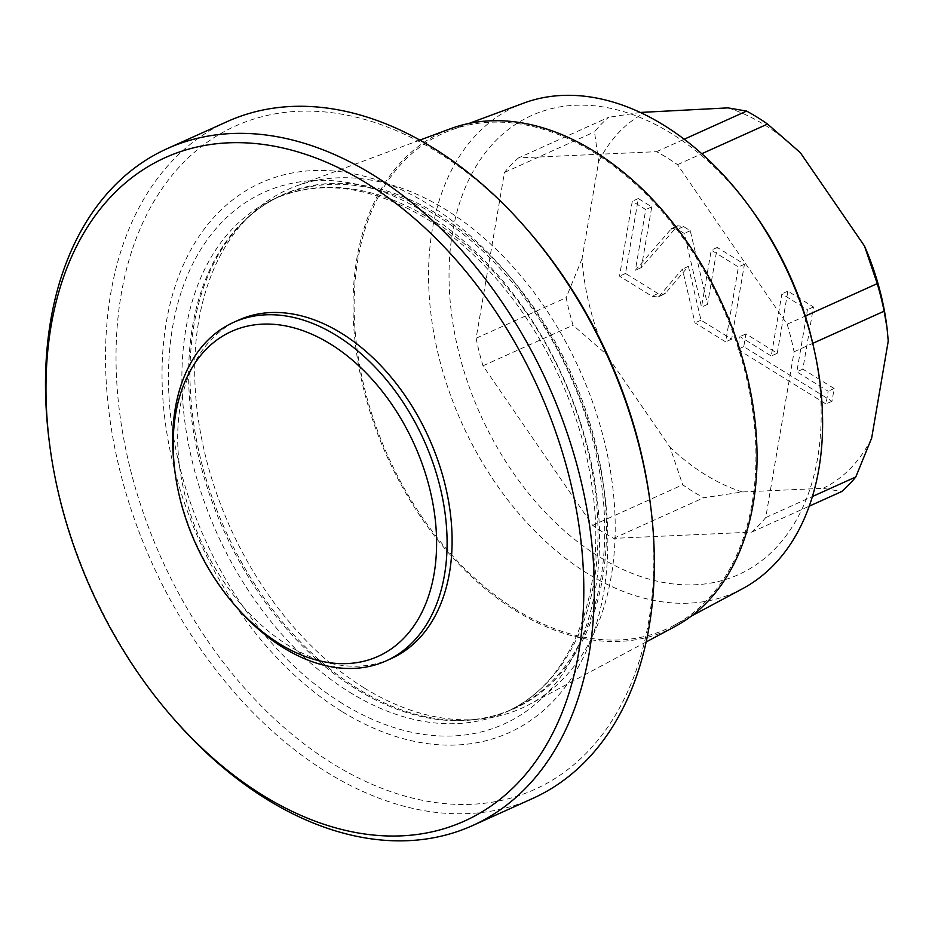 <?xml version="1.0" encoding="UTF-8"?>
<svg xmlns="http://www.w3.org/2000/svg" width="935" height="935" viewBox="0 0 935 935"><rect width="100%" height="100%" fill="white"/><g stroke="black" fill="none" stroke-linecap="round" stroke-linejoin="round"><path stroke-width="0.7" stroke-dasharray="4.67 3.51" d="M391.192 658.602A185.656 125.08 65.7 0 1 288.225 645.384A185.656 125.08 65.7 0 1 180.35 472.082A185.656 125.08 65.7 0 1 238.6 320.097M49.286 441.729A371.312 250.159 -114.3 0 0 174.681 719.915M227.345 121.527A371.312 250.159 -114.3 0 0 110.844 425.483A371.312 250.159 -114.3 0 0 326.595 772.1A371.312 250.159 -114.3 0 0 532.518 798.537M527.246 229.624A363.879 245.157 -114.3 0 0 437.218 151.961A363.879 245.157 -114.3 0 0 121.164 294.467A363.879 245.157 -114.3 0 0 332.661 763.603A363.879 245.157 -114.3 0 0 650.141 502.247M341.602 711.278A301.619 203.211 65.7 0 1 166.29 322.411A301.619 203.211 65.7 0 1 428.265 204.274A301.619 203.211 65.7 0 1 603.589 593.152A301.619 203.211 65.7 0 1 341.602 711.278M364.077 687.868A284.497 191.663 65.7 0 1 205.408 455.696A284.497 191.663 65.7 0 1 248.897 216.499A284.497 191.663 65.7 0 1 296.138 186.077A284.497 191.663 65.7 0 1 445.82 209.662A284.497 191.663 65.7 0 1 610.134 469.066A284.497 191.663 65.7 0 1 529.724 704.254A284.497 191.663 65.7 0 1 475.634 719.506A284.497 191.663 65.7 0 1 364.077 687.868M674.918 626.579A273.336 184.148 -114.3 0 1 515.769 610.824A273.336 184.148 65.7 0 1 356.106 349.76A273.336 184.148 65.7 0 1 450.506 128.726M515.991 609.573A271.84 183.143 65.7 0 1 357.182 349.924A271.84 183.143 65.7 0 1 451.067 130.094A271.84 183.143 65.7 0 1 594.099 152.627A271.84 183.143 -114.3 0 1 751.097 400.507A271.84 183.143 -114.3 0 1 674.264 625.235A271.84 183.143 -114.3 0 1 515.991 609.573M523.623 103.142A266.604 179.613 -114.3 0 0 431.549 318.73A266.604 179.613 -114.3 0 0 587.285 573.365A266.604 179.613 -114.3 0 0 742.507 588.723M753.809 212.771A251.76 169.621 -114.3 0 0 671.26 133.424A251.76 169.621 -114.3 0 0 452.587 232.032A251.76 169.621 -114.3 0 0 598.926 556.617A251.76 169.621 -114.3 0 0 812.807 343.648M518.539 157.91A222.787 150.091 65.7 0 0 504.444 172.472L476.114 338.26A222.787 150.091 65.7 0 0 482.998 365.807L592.661 525.376A222.787 150.091 -114.3 0 0 613.64 538.361L751.646 532.132A222.787 150.091 -114.3 0 0 765.73 517.569L794.072 351.782A222.787 150.091 -114.3 0 0 787.176 324.223L677.513 164.665A222.787 150.091 -114.3 0 0 656.545 151.68L518.539 157.91L608.591 117.319A222.787 150.091 -114.3 0 0 594.508 131.882L598.634 161.755L582.049 258.761A207.932 140.086 -114.3 0 0 605.81 353.804L669.974 447.164L682.714 484.774A222.787 150.091 -114.3 0 0 703.693 497.759L742.332 491.962L823.081 488.315L841.699 491.541M765.73 517.569L812.386 496.532M751.646 532.132L809.207 506.186M613.64 538.361L703.693 497.759M647.23 111.51A207.932 140.086 -114.3 0 0 598.634 161.755M742.332 491.962A207.932 140.086 65.7 0 1 669.974 447.164M823.081 488.315A207.932 140.086 -114.3 0 0 871.665 438.071M888.25 341.065A207.932 140.086 -114.3 0 0 886.696 325.322M727.979 107.876A207.932 140.086 65.7 0 1 800.325 152.662M665.732 292.959L663.932 294.326L657.983 293.555L625.515 273.452L638.313 198.547L651.753 206.869L641.375 267.55L677.606 225.779L683.543 226.55L690.275 230.723L707.514 304.389L717.25 247.424L744.435 264.254L731.637 339.148L700.993 320.179L688.405 266.358L665.732 292.959L657.936 297.038L651.976 296.255L619.508 276.152L632.305 201.259L645.746 209.58L635.368 270.25L671.599 228.491L677.536 229.262L684.28 233.434L701.507 307.101L711.243 250.136L738.428 266.966L725.63 341.859L694.986 322.891L682.398 269.07L659.736 295.659M777.254 353.29L787.878 291.147L813.462 306.984L802.838 369.126L834.16 388.516L831.975 401.279L743.757 346.651L745.943 333.9L777.254 353.29L771.258 356.001L781.87 293.859L807.454 309.695L796.83 371.838L828.153 391.227L825.979 403.978L737.75 349.363L739.936 336.6L771.258 356.001M656.545 151.68L684.198 139.221M640.3 112.445L608.591 117.319M787.176 324.223L805.292 316.065M677.513 164.665L701.788 153.726M794.072 351.782L812.737 343.367M504.444 172.472L594.508 131.882M476.114 338.26L566.166 297.669A222.787 150.091 -114.3 0 0 573.05 325.216L605.81 353.804M582.049 258.761L566.166 297.669M482.998 365.807L573.05 325.216M592.661 525.376L682.714 484.774M688.405 266.358L682.398 269.07M700.993 320.179L694.986 322.891M731.637 339.148L725.63 341.859M744.435 264.254L738.428 266.966M717.25 247.424L711.243 250.136M707.514 304.389L701.507 307.101M690.275 230.723L684.28 233.434M641.375 267.55L635.368 270.25M651.753 206.869L645.746 209.58M638.313 198.547L632.305 201.259M625.515 273.452L619.508 276.152M787.878 291.147L781.87 293.859M745.943 333.9L739.936 336.6M743.757 346.651L737.75 349.363M831.975 401.279L825.979 403.978M834.16 388.516L828.153 391.227M802.838 369.126L796.83 371.838M813.462 306.984L807.454 309.695M237.28 608.019A185.656 125.08 65.7 0 1 174.588 468.926M342.093 703.342A291.673 196.502 65.7 0 1 172.566 327.308A291.673 196.502 65.7 0 1 425.892 213.063A291.673 196.502 -114.3 0 1 595.431 589.108A291.673 196.502 -114.3 0 1 342.093 703.342M349.491 692.134A281.517 189.665 -114.3 0 0 505.636 712.178A281.517 189.665 -114.3 0 0 593.959 481.724A281.517 189.665 -114.3 0 0 430.38 218.919A281.517 189.665 65.7 0 0 274.247 198.874C320.238 179.029 371.137 185.738 426.968 219.012C507.647 267.562 576.03 376.899 591.446 482.811C609.036 589.576 572.173 684.011 505.636 712.178L512.38 709.139A281.517 189.665 -114.3 0 0 600.714 478.673A281.517 189.665 -114.3 0 0 437.136 215.88A281.517 189.665 65.7 0 0 281.003 195.836A281.517 189.665 65.7 0 0 192.668 426.29A281.517 189.665 65.7 0 0 356.247 689.083A281.517 189.665 -114.3 0 0 512.38 709.139C498.635 715.322 483.933 718.945 468.271 719.985A281.821 189.875 -114.3 0 0 605.95 510.697A281.821 189.875 -114.3 0 0 438.737 214.921A281.821 189.875 65.7 0 0 243.649 221.7C254.811 210.655 267.258 202.03 281.003 195.836L274.247 198.874A281.517 189.665 65.7 0 0 185.925 429.329A281.517 189.665 65.7 0 0 349.491 692.134M248.897 216.499L243.649 221.7A281.821 189.875 65.7 0 0 200.569 458.653A281.821 189.875 65.7 0 0 357.754 688.639A281.821 189.875 -114.3 0 0 468.271 719.985L475.634 719.506M657.983 293.555L651.976 296.255M683.543 226.55L677.536 229.262M675.795 227.158L669.799 229.858M419.873 140.098L296.138 186.077M646.108 641.983L529.724 704.254M469.078 123.408L451.067 130.094M691.199 616.177L674.264 625.235M657.936 297.038L663.932 294.326M671.599 228.491L677.606 225.779"/><path stroke-width="1.4" d="M174.997 472.082A178.223 120.077 65.7 0 0 235.188 605.611A178.223 120.077 65.7 0 0 279.284 643.654A178.223 120.077 -114.3 0 0 434.085 573.856A178.223 120.077 -114.3 0 0 330.487 344.068A178.223 120.077 65.7 0 0 174.997 472.082L174.588 468.926A185.656 125.08 65.7 0 1 233.598 322.353A185.656 125.08 65.7 0 1 336.565 335.572A185.656 125.08 -114.3 0 1 444.441 508.885A185.656 125.08 -114.3 0 1 386.19 660.858L391.192 658.602A185.656 125.08 65.7 0 0 449.443 506.63A185.656 125.08 65.7 0 0 341.567 333.316A185.656 125.08 65.7 0 0 238.6 320.097L233.598 322.353M235.188 605.611L237.28 608.019A185.656 125.08 65.7 0 0 283.223 647.639A185.656 125.08 -114.3 0 0 386.19 660.858M367.175 183.529A363.879 245.157 -114.3 0 0 49.695 444.885A363.879 245.157 -114.3 0 0 172.589 717.519A363.879 245.157 -114.3 0 0 262.618 795.182A363.879 245.157 -114.3 0 0 578.672 652.665A363.879 245.157 -114.3 0 0 367.175 183.529M172.589 717.519L174.681 719.915A371.312 250.159 -114.3 0 0 266.557 799.168A371.312 250.159 -114.3 0 0 472.491 825.605A371.312 250.159 -114.3 0 0 588.992 521.648A371.312 250.159 -114.3 0 0 373.24 175.032A371.312 250.159 -114.3 0 0 167.307 148.595A371.312 250.159 -114.3 0 0 49.286 441.729L49.695 444.885M472.491 825.605L532.518 798.537A371.312 250.159 -114.3 0 0 650.55 505.414A371.312 250.159 -114.3 0 0 525.154 227.217A371.312 250.159 -114.3 0 0 433.279 147.975A371.312 250.159 -114.3 0 0 227.345 121.527L167.307 148.595M650.55 505.414L650.141 502.247A363.879 245.157 -114.3 0 0 527.246 229.624L525.154 227.217M419.873 140.098L450.506 128.726A273.336 184.148 65.7 0 1 594.309 151.376A273.336 184.148 -114.3 0 1 752.172 400.612A273.336 184.148 -114.3 0 1 674.918 626.579L646.108 641.983M691.199 616.177L742.507 588.723A266.604 179.613 -114.3 0 0 813.766 347.855A266.604 179.613 -114.3 0 0 751.296 209.265A266.604 179.613 -114.3 0 0 663.885 125.243A266.604 179.613 -114.3 0 0 523.623 103.142L469.078 123.408M813.766 347.855L812.807 343.648A251.76 169.621 -114.3 0 0 753.809 212.771L751.296 209.265M809.207 506.186L841.699 491.541A222.787 150.091 -114.3 0 0 855.782 476.967L871.665 438.071L888.25 341.065L887.011 327.741L884.124 311.191A222.787 150.091 -114.3 0 0 877.24 283.632L864.489 246.022L800.325 152.662L767.565 124.074A222.787 150.091 -114.3 0 0 746.597 111.09L727.979 107.876L640.3 112.445M812.386 496.532L855.782 476.967M887.011 327.741L886.696 325.322A207.932 140.086 -114.3 0 0 864.489 246.022M684.198 139.221L746.597 111.09M805.292 316.065L877.24 283.632M701.788 153.726L767.565 124.074M812.737 343.367L884.124 311.191"/></g></svg>
